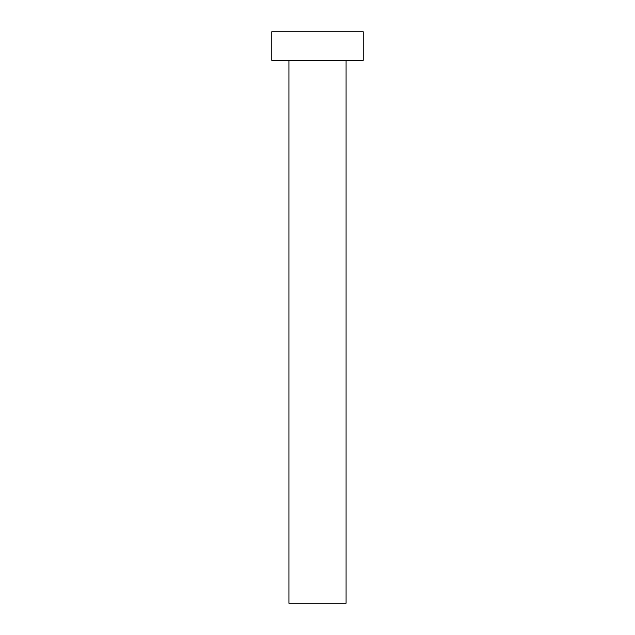 <?xml version="1.0" encoding="UTF-8"?>
<svg xmlns="http://www.w3.org/2000/svg" width="635" height="635" viewBox="0 0 635 635"><rect width="100%" height="100%" fill="white"/><g stroke="black" fill="none" stroke-linecap="round" stroke-linejoin="round"><path stroke-width="0.95" d="M288.925 60.325L288.925 603.25L346.075 603.25L346.075 60.325L346.075 603.25L288.925 603.25L288.925 60.325M271.78 31.75L271.78 60.325L363.22 60.325L363.22 31.75L271.78 31.75L271.78 60.325L363.22 60.325L363.22 31.75L271.78 31.75"/></g></svg>
